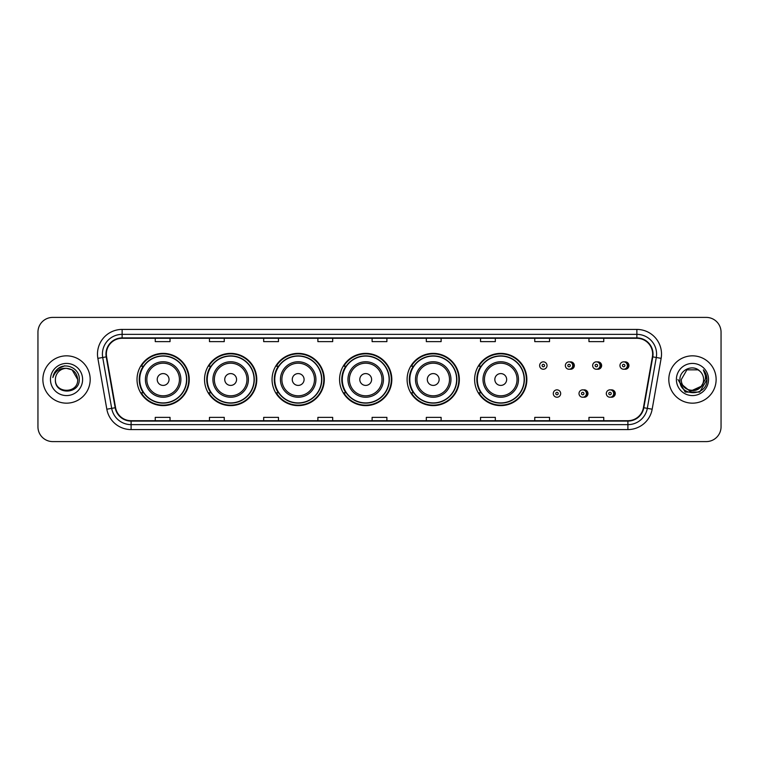 <?xml version="1.0" encoding="UTF-8"?>
<svg xmlns="http://www.w3.org/2000/svg" width="759" height="759" viewBox="0 0 759 759"><rect width="100%" height="100%" fill="white"/><g stroke="black" fill="none" stroke-linecap="round" stroke-linejoin="round"><path stroke-width="1.14" d="M474.622 379.5A26.119 26.119 0 0 0 500.741 405.619A26.119 26.119 0 0 0 526.86 379.5A26.119 26.119 0 0 0 500.741 353.381A26.119 26.119 0 0 0 474.622 379.5M407.099 379.5A26.119 26.119 0 0 0 433.218 405.619A26.119 26.119 0 0 0 459.347 379.5A26.119 26.119 0 0 0 433.218 353.381A26.119 26.119 0 0 0 407.099 379.5M339.577 379.5A26.119 26.119 0 0 0 365.696 405.619A26.119 26.119 0 0 0 391.824 379.5A26.119 26.119 0 0 0 365.696 353.381A26.119 26.119 0 0 0 339.577 379.5M272.054 379.5A26.119 26.119 0 0 0 298.183 405.619A26.119 26.119 0 0 0 324.302 379.5A26.119 26.119 0 0 0 298.183 353.381A26.119 26.119 0 0 0 272.054 379.5M204.532 379.5A26.119 26.119 0 0 0 230.66 405.619A26.119 26.119 0 0 0 256.779 379.5A26.119 26.119 0 0 0 230.66 353.381A26.119 26.119 0 0 0 204.532 379.5M137.018 379.5A26.119 26.119 0 0 0 163.138 405.619A26.119 26.119 0 0 0 189.257 379.5A26.119 26.119 0 0 0 163.138 353.381A26.119 26.119 0 0 0 137.018 379.5M583.491 397.156A3.7 3.7 0 0 0 587.978 393.551A3.7 3.7 0 0 0 583.491 389.936M610.796 397.156A3.7 3.7 0 0 0 615.283 393.551A3.7 3.7 0 0 0 610.796 389.936M569.838 369.168A3.7 3.7 0 0 0 574.326 365.553A3.7 3.7 0 0 0 569.838 361.939M597.143 369.168A3.7 3.7 0 0 0 601.631 365.553A3.7 3.7 0 0 0 597.143 361.939M624.448 369.168A3.7 3.7 0 0 0 628.936 365.553A3.7 3.7 0 0 0 624.448 361.939M143.28 392.811A23.899 23.899 0 0 1 143.28 366.189M210.803 392.811A23.899 23.899 0 0 1 210.803 366.189M278.325 392.811A23.899 23.899 0 0 1 278.325 366.189M345.838 392.811A23.899 23.899 0 0 1 345.838 366.189M413.361 392.811A23.899 23.899 0 0 1 413.361 366.189M480.883 392.811A23.899 23.899 0 0 1 480.883 366.189M37.95 332.186L37.95 426.814A14.782 14.782 0 0 0 52.732 441.596L706.268 441.596A14.782 14.782 0 0 0 721.05 426.814L721.05 332.186A14.782 14.782 0 0 0 706.268 317.404L52.732 317.404A14.782 14.782 0 0 0 37.95 332.186L37.95 426.814M42.874 379.5A23.662 23.662 0 0 0 66.536 403.162A23.662 23.662 0 0 0 90.188 379.5A23.662 23.662 0 0 0 66.536 355.838A23.662 23.662 0 0 0 42.874 379.5A23.662 23.662 0 0 0 66.536 403.162A23.662 23.662 0 0 0 90.188 379.5A23.662 23.662 0 0 0 66.536 355.838A23.662 23.662 0 0 0 42.874 379.5M668.812 379.5A23.662 23.662 0 0 0 692.464 403.162A23.662 23.662 0 0 0 716.126 379.5A23.662 23.662 0 0 0 692.464 355.838A23.662 23.662 0 0 0 668.812 379.5A23.662 23.662 0 0 0 692.464 403.162A23.662 23.662 0 0 0 716.126 379.5A23.662 23.662 0 0 0 692.464 355.838A23.662 23.662 0 0 0 668.812 379.5M106.355 354.064A15.768 15.768 0 0 1 122.133 338.296L636.867 338.296A15.768 15.768 0 0 1 652.398 356.806L643.433 407.668A15.768 15.768 0 0 1 627.902 420.704L131.098 420.704A15.768 15.768 0 0 1 115.567 407.668L106.602 356.806A15.768 15.768 0 0 1 106.355 354.064M105.966 354.064A16.167 16.167 0 0 0 106.213 356.872L115.178 407.735A16.167 16.167 0 0 0 131.098 421.093L627.902 421.093A16.167 16.167 0 0 0 643.822 407.735L652.787 356.872A16.167 16.167 0 0 0 636.867 337.907L122.133 337.907A16.167 16.167 0 0 0 105.966 354.064M97.864 358.352A24.639 24.639 0 0 1 122.133 329.425L636.867 329.425A24.639 24.639 0 0 1 661.136 358.352L652.171 409.215A24.639 24.639 0 0 1 627.902 429.575L131.098 429.575A24.639 24.639 0 0 1 106.829 409.215L97.864 358.352L102.712 357.489A19.715 19.715 0 0 1 122.133 334.358L636.867 334.358A19.715 19.715 0 0 1 656.288 357.489L647.313 408.351A19.715 19.715 0 0 1 627.902 424.642L131.098 424.642A19.715 19.715 0 0 1 111.687 408.351L102.712 357.489A19.715 19.715 0 0 1 102.418 354.064M706.268 317.404L52.732 317.404M52.732 441.596L706.268 441.596M721.05 426.814L721.05 332.186M643.822 407.735L647.313 408.351L656.288 357.489L661.136 358.352M372.109 338.296L372.109 341.635L386.891 341.635L386.891 338.296M317.888 338.296L317.888 341.635L332.679 341.635L332.679 338.296M263.677 338.296L263.677 341.635L278.468 341.635L278.468 338.296M209.465 338.296L209.465 341.635L224.247 341.635L224.247 338.296M155.253 338.296L155.253 341.635L170.035 341.635L170.035 338.296M426.321 338.296L426.321 341.635L441.112 341.635L441.112 338.296M480.532 338.296L480.532 341.635L495.323 341.635L495.323 338.296M534.753 338.296L534.753 341.635L549.535 341.635L549.535 338.296M588.965 338.296L588.965 341.635L603.747 341.635L603.747 338.296M386.891 420.704L386.891 417.365L372.109 417.365L372.109 420.704M332.679 420.704L332.679 417.365L317.888 417.365L317.888 420.704M278.468 420.704L278.468 417.365L263.677 417.365L263.677 420.704M224.247 420.704L224.247 417.365L209.465 417.365L209.465 420.704M170.035 420.704L170.035 417.365L155.253 417.365L155.253 420.704M441.112 420.704L441.112 417.365L426.321 417.365L426.321 420.704M495.323 420.704L495.323 417.365L480.532 417.365L480.532 420.704M549.535 420.704L549.535 417.365L534.753 417.365L534.753 420.704M603.747 420.704L603.747 417.365L588.965 417.365L588.965 420.704M77.674 379.5C78.357 393.874 54.714 393.874 55.398 379.5C54.354 395.069 79.742 394.708 79.24 379.5C80.103 368.846 66.261 361.939 58.064 368.589C55.17 370.914 53.434 373.893 52.864 377.546C55.16 371.009 59.714 367.954 66.536 368.362L72.105 369.851L77.674 379.5C78.357 393.874 54.714 393.874 55.398 379.5C54.714 393.874 78.357 393.874 77.674 379.5C78.357 393.874 54.714 393.874 55.398 379.5C54.714 393.874 78.357 393.874 77.674 379.5L72.105 369.851L66.536 368.362L72.105 369.851L77.674 379.5C77.02 372.735 73.3 369.016 66.536 368.362A11.138 11.138 0 0 0 55.398 379.5M50.464 379.5A16.072 16.072 0 0 0 66.536 395.572A16.072 16.072 0 0 0 82.608 379.5A16.072 16.072 0 0 0 66.536 363.428A16.072 16.072 0 0 0 50.464 379.5M58.064 368.599L64.781 365.8M169.048 379.5A5.911 5.911 0 0 0 163.138 373.589A5.911 5.911 0 0 0 157.217 379.5A5.911 5.911 0 0 0 163.138 385.411A5.911 5.911 0 0 0 169.048 379.5M180.879 379.5A17.742 17.742 0 0 0 163.138 361.758A17.742 17.742 0 0 0 145.396 379.5A17.742 17.742 0 0 0 163.138 397.242A17.742 17.742 0 0 0 180.879 379.5A17.742 17.742 0 0 1 163.138 397.242A17.742 17.742 0 0 1 145.396 379.5M186.543 379.5A23.415 23.415 0 0 0 163.138 356.085A23.415 23.415 0 0 0 139.722 379.5A23.415 23.415 0 0 0 163.138 402.915A23.415 23.415 0 0 0 186.543 379.5M188.763 379.5A25.626 25.626 0 0 1 141.231 392.811L143.612 392.811A23.633 23.633 0 0 0 186.771 379.557A23.633 23.633 0 0 0 143.612 366.189L141.231 366.189A25.626 25.626 0 0 1 188.763 379.5M236.571 379.5A5.911 5.911 0 0 0 230.66 373.589A5.911 5.911 0 0 0 224.74 379.5A5.911 5.911 0 0 0 230.66 385.411A5.911 5.911 0 0 0 236.571 379.5M248.402 379.5A17.742 17.742 0 0 0 230.66 361.758A17.742 17.742 0 0 0 212.918 379.5A17.742 17.742 0 0 0 230.66 397.242A17.742 17.742 0 0 0 248.402 379.5A17.742 17.742 0 0 1 230.66 397.242A17.742 17.742 0 0 1 212.918 379.5M254.066 379.5A23.415 23.415 0 0 0 230.66 356.085A23.415 23.415 0 0 0 207.245 379.5A23.415 23.415 0 0 0 230.66 402.915A23.415 23.415 0 0 0 254.066 379.5M256.286 379.5A25.626 25.626 0 0 1 208.753 392.811L211.125 392.811A23.633 23.633 0 0 0 254.284 379.557A23.633 23.633 0 0 0 211.125 366.189L208.753 366.189A25.626 25.626 0 0 1 256.286 379.5M304.093 379.5A5.911 5.911 0 0 0 298.183 373.589A5.911 5.911 0 0 0 292.262 379.5A5.911 5.911 0 0 0 298.183 385.411A5.911 5.911 0 0 0 304.093 379.5M315.924 379.5A17.742 17.742 0 0 0 298.183 361.758A17.742 17.742 0 0 0 280.432 379.5A17.742 17.742 0 0 0 298.183 397.242A17.742 17.742 0 0 0 315.924 379.5A17.742 17.742 0 0 1 298.183 397.242A17.742 17.742 0 0 1 280.432 379.5M321.588 379.5A23.415 23.415 0 0 0 298.183 356.085A23.415 23.415 0 0 0 274.767 379.5A23.415 23.415 0 0 0 298.183 402.915A23.415 23.415 0 0 0 321.588 379.5M323.808 379.5A25.626 25.626 0 0 1 276.276 392.811L278.648 392.811A23.633 23.633 0 0 0 321.807 379.557A23.633 23.633 0 0 0 278.648 366.189L276.276 366.189A25.626 25.626 0 0 1 323.808 379.5M371.616 379.5A5.911 5.911 0 0 0 365.696 373.589A5.911 5.911 0 0 0 359.785 379.5A5.911 5.911 0 0 0 365.696 385.411A5.911 5.911 0 0 0 371.616 379.5M383.447 379.5A17.742 17.742 0 0 0 365.696 361.758A17.742 17.742 0 0 0 347.954 379.5A17.742 17.742 0 0 0 365.696 397.242A17.742 17.742 0 0 0 383.447 379.5A17.742 17.742 0 0 1 365.696 397.242A17.742 17.742 0 0 1 347.954 379.5M389.111 379.5A23.415 23.415 0 0 0 365.696 356.085A23.415 23.415 0 0 0 342.29 379.5A23.415 23.415 0 0 0 365.696 402.915A23.415 23.415 0 0 0 389.111 379.5M391.331 379.5A25.626 25.626 0 0 1 343.799 392.811L346.17 392.811A23.633 23.633 0 0 0 389.329 379.557A23.633 23.633 0 0 0 346.17 366.189L343.799 366.189A25.626 25.626 0 0 1 391.331 379.5M439.138 379.5A5.911 5.911 0 0 0 433.218 373.589A5.911 5.911 0 0 0 427.308 379.5A5.911 5.911 0 0 0 433.218 385.411A5.911 5.911 0 0 0 439.138 379.5M450.96 379.5A17.742 17.742 0 0 0 433.218 361.758A17.742 17.742 0 0 0 415.477 379.5A17.742 17.742 0 0 0 433.218 397.242A17.742 17.742 0 0 0 450.96 379.5A17.742 17.742 0 0 1 433.218 397.242A17.742 17.742 0 0 1 415.477 379.5M456.633 379.5A23.415 23.415 0 0 0 433.218 356.085A23.415 23.415 0 0 0 409.813 379.5A23.415 23.415 0 0 0 433.218 402.915A23.415 23.415 0 0 0 456.633 379.5M458.853 379.5A25.626 25.626 0 0 1 411.321 392.811L413.693 392.811A23.633 23.633 0 0 0 456.852 379.557A23.633 23.633 0 0 0 413.693 366.189L411.321 366.189A25.626 25.626 0 0 1 458.853 379.5M506.661 379.5A5.911 5.911 0 0 0 500.741 373.589A5.911 5.911 0 0 0 494.83 379.5A5.911 5.911 0 0 0 500.741 385.411A5.911 5.911 0 0 0 506.661 379.5M518.482 379.5A17.742 17.742 0 0 0 500.741 361.758A17.742 17.742 0 0 0 482.999 379.5A17.742 17.742 0 0 0 500.741 397.242A17.742 17.742 0 0 0 518.482 379.5A17.742 17.742 0 0 1 500.741 397.242A17.742 17.742 0 0 1 482.999 379.5M524.156 379.5A23.415 23.415 0 0 0 500.741 356.085A23.415 23.415 0 0 0 477.335 379.5A23.415 23.415 0 0 0 500.741 402.915A23.415 23.415 0 0 0 524.156 379.5M526.376 379.5A25.626 25.626 0 0 1 478.844 392.811L481.215 392.811A23.633 23.633 0 0 0 524.374 379.557A23.633 23.633 0 0 0 481.215 366.189L478.844 366.189A25.626 25.626 0 0 1 526.376 379.5M703.602 379.5C704.286 393.874 680.643 393.874 681.326 379.5L686.895 369.851L698.033 369.851L699.76 371.085C692.929 363.912 679.76 369.823 679.884 379.5C678.631 396.701 706.515 397.147 706.971 380.335L706.99 379.5C706.952 375.847 705.737 372.641 703.346 369.87C705.168 372.859 705.804 376.066 705.263 379.5L701.003 386.654A11.138 11.138 0 0 0 703.602 379.5C704.286 393.874 680.643 393.874 681.326 379.5C680.643 393.874 704.286 393.874 703.602 379.5A11.138 11.138 0 0 0 699.76 371.085M701.003 386.654C695.092 394.652 680.747 389.538 681.326 379.5M701.714 386.065L690.092 391.331L680.235 383.115M676.392 379.5A16.072 16.072 0 0 0 692.464 395.572A16.072 16.072 0 0 0 708.536 379.5A16.072 16.072 0 0 0 692.464 363.428A16.072 16.072 0 0 0 676.392 379.5M703.346 369.87L706.99 379.927L706.306 375.098L706.99 379.5M677.939 379.5L685.197 392.08L699.732 392.08L706.99 379.5L703.451 369.994L706.99 379.917L703.565 370.117M703.451 369.994L706.99 379.927M547.021 365.553A3.7 3.7 0 0 1 543.33 369.244A3.7 3.7 0 0 1 539.63 365.553A3.7 3.7 0 0 1 543.33 361.853A3.7 3.7 0 0 1 547.021 365.553A3.7 3.7 0 0 0 543.33 361.853A3.7 3.7 0 0 0 539.63 365.553M572.751 365.553A3.7 3.7 0 0 1 569.051 369.244A3.7 3.7 0 0 1 565.36 365.553A3.7 3.7 0 0 1 569.051 361.853A3.7 3.7 0 0 1 572.751 365.553A3.7 3.7 0 0 0 569.051 361.853A3.7 3.7 0 0 0 565.36 365.553M600.056 365.553A3.7 3.7 0 0 1 596.356 369.244A3.7 3.7 0 0 1 592.665 365.553A3.7 3.7 0 0 1 596.356 361.853A3.7 3.7 0 0 1 600.056 365.553A3.7 3.7 0 0 0 596.356 361.853A3.7 3.7 0 0 0 592.665 365.553M627.361 365.553A3.7 3.7 0 0 1 623.661 369.244A3.7 3.7 0 0 1 619.961 365.553A3.7 3.7 0 0 1 623.661 361.853A3.7 3.7 0 0 1 627.361 365.553A3.7 3.7 0 0 0 623.661 361.853A3.7 3.7 0 0 0 619.961 365.553M553.283 393.551A3.7 3.7 0 0 1 556.973 389.851A3.7 3.7 0 0 1 560.673 393.551A3.7 3.7 0 0 1 556.973 397.242A3.7 3.7 0 0 1 553.283 393.551A3.7 3.7 0 0 0 556.973 397.242A3.7 3.7 0 0 0 560.673 393.551M579.013 393.551A3.7 3.7 0 0 1 582.703 389.851A3.7 3.7 0 0 1 586.403 393.551A3.7 3.7 0 0 1 582.703 397.242A3.7 3.7 0 0 1 579.013 393.551A3.7 3.7 0 0 0 582.703 397.242A3.7 3.7 0 0 0 586.403 393.551M606.308 393.551A3.7 3.7 0 0 1 610.008 389.851A3.7 3.7 0 0 1 613.708 393.551A3.7 3.7 0 0 1 610.008 397.242A3.7 3.7 0 0 1 606.308 393.551A3.7 3.7 0 0 0 610.008 397.242A3.7 3.7 0 0 0 613.708 393.551M636.867 329.425L636.867 337.907M102.712 357.489L106.213 356.872M131.098 429.575L131.098 421.093M627.902 421.093L627.902 429.575M106.829 409.215L115.178 407.735M652.787 356.872L656.288 357.489M122.133 329.425L122.133 337.907M647.313 408.351L652.171 409.215M179.437 379.5A16.3 16.3 0 0 0 163.138 363.2A16.3 16.3 0 0 0 146.838 379.5A16.3 16.3 0 0 0 163.138 395.8A16.3 16.3 0 0 0 179.437 379.5M246.96 379.5A16.3 16.3 0 0 0 230.66 363.2A16.3 16.3 0 0 0 214.361 379.5A16.3 16.3 0 0 0 230.66 395.8A16.3 16.3 0 0 0 246.96 379.5M314.482 379.5A16.3 16.3 0 0 0 298.183 363.2A16.3 16.3 0 0 0 281.883 379.5A16.3 16.3 0 0 0 298.183 395.8A16.3 16.3 0 0 0 314.482 379.5M381.995 379.5A16.3 16.3 0 0 0 365.696 363.2A16.3 16.3 0 0 0 349.396 379.5A16.3 16.3 0 0 0 365.696 395.8A16.3 16.3 0 0 0 381.995 379.5M449.518 379.5A16.3 16.3 0 0 0 433.218 363.2A16.3 16.3 0 0 0 416.919 379.5A16.3 16.3 0 0 0 433.218 395.8A16.3 16.3 0 0 0 449.518 379.5M517.04 379.5A16.3 16.3 0 0 0 500.741 363.2A16.3 16.3 0 0 0 484.441 379.5A16.3 16.3 0 0 0 500.741 395.8A16.3 16.3 0 0 0 517.04 379.5M542.097 365.553A1.233 1.233 0 0 0 543.33 366.787A1.233 1.233 0 0 0 544.554 365.553A1.233 1.233 0 0 0 543.33 364.32A1.233 1.233 0 0 0 542.097 365.553M572.457 362.337A4.687 4.687 0 0 1 572.457 368.76M567.817 365.553A1.233 1.233 0 0 0 569.051 366.787A1.233 1.233 0 0 0 570.284 365.553A1.233 1.233 0 0 0 569.051 364.32A1.233 1.233 0 0 0 567.817 365.553M599.762 362.337A4.687 4.687 0 0 1 599.762 368.76M595.122 365.553A1.233 1.233 0 0 0 596.356 366.787A1.233 1.233 0 0 0 597.589 365.553A1.233 1.233 0 0 0 596.356 364.32A1.233 1.233 0 0 0 595.122 365.553M627.067 362.337A4.687 4.687 0 0 1 627.067 368.76M622.427 365.553A1.233 1.233 0 0 0 623.661 366.787A1.233 1.233 0 0 0 624.894 365.553A1.233 1.233 0 0 0 623.661 364.32A1.233 1.233 0 0 0 622.427 365.553M558.207 393.551A1.233 1.233 0 0 0 556.973 392.318A1.233 1.233 0 0 0 555.749 393.551A1.233 1.233 0 0 0 556.973 394.775A1.233 1.233 0 0 0 558.207 393.551M586.109 390.335A4.687 4.687 0 0 1 586.109 396.758M583.937 393.551A1.233 1.233 0 0 0 582.703 392.318A1.233 1.233 0 0 0 581.47 393.551A1.233 1.233 0 0 0 582.703 394.775A1.233 1.233 0 0 0 583.937 393.551M613.414 390.335A4.687 4.687 0 0 1 613.414 396.758M611.242 393.551A1.233 1.233 0 0 0 610.008 392.318A1.233 1.233 0 0 0 608.775 393.551A1.233 1.233 0 0 0 610.008 394.775A1.233 1.233 0 0 0 611.242 393.551"/></g></svg>
